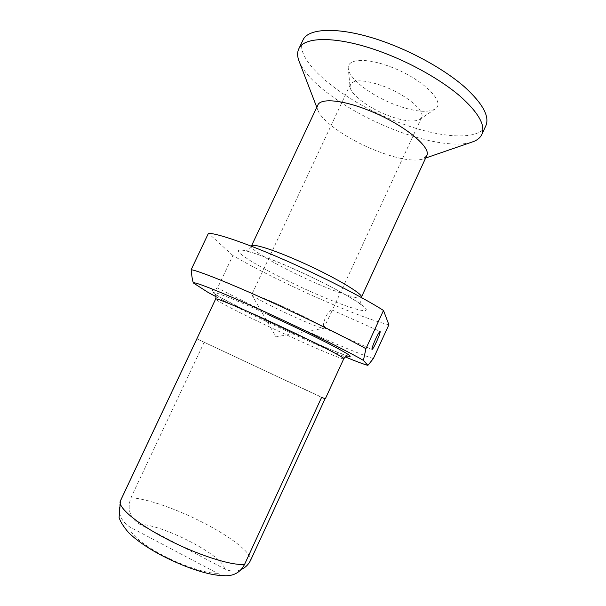 <?xml version="1.0" encoding="UTF-8"?>
<svg xmlns="http://www.w3.org/2000/svg" width="606" height="606" viewBox="0 0 606 606"><rect width="100%" height="100%" fill="white"/><g stroke="black" fill="none" stroke-linecap="round" stroke-linejoin="round"><path stroke-width="0.45" stroke-dasharray="3.03 2.27" d="M241.082 569.572C235.529 571.837 230 571.579 224.485 568.807L139.615 524.19C129.82 517.804 126.934 508.995 130.934 497.761C146.766 498.473 177.573 509.343 203.881 523.001C230.303 536.56 251.24 552.528 250.717 560.042M321.589 397.407L197.026 338.921L121.124 499.814C116.981 511.419 119.95 520.524 130.032 527.122L217.539 573.314C221.023 575.124 224.659 575.905 228.454 575.647M197.026 338.921L325.051 398.778M204.351 341.935L130.934 497.761M216.092 296.698C249.437 314.158 310.439 342.602 345.246 356.926M373.341 358.623C343.799 348.791 262.133 311.575 217.584 287.926L208.396 292.615M388.885 324.755C358.184 317.62 276.404 281.063 232.878 255.535L217.584 287.926M232.878 255.535L208.426 233.31M317.771 105.164L318.112 110.769C322.597 122.094 348.904 139.88 375.402 150.394C396.226 158.575 411.724 161.552 421.897 159.333L425.639 158.037M426.639 155.871L421.897 159.333M471.362 142.289C454.992 147.288 423.889 141.509 392.862 129.207C350.298 112.595 308.075 83.355 299.296 61.744M302.697 40.632C293.478 61.168 344.178 101.573 396.438 121.526C437.327 137.835 478.49 141.675 485.823 125.821M390.484 66.819C422.806 78.674 447.077 103.187 434.782 109.201C426.738 113.102 413.337 111.542 394.589 104.527C371.372 95.687 349.17 78.939 348.298 68.705C346.549 58.85 365.88 57.305 390.484 66.819M350.063 86.855L350.457 84.272C354.252 79.106 365.35 79.78 383.734 86.294C406.247 94.725 425.617 111.186 421.564 117.564L419.776 119.488C413.572 122.457 402.854 121.071 387.628 115.329C368.759 108.08 350.685 94.65 350.063 86.855L348.298 68.705M281.252 305.765C263.231 297.751 253.406 294.001 251.77 294.524L251.838 294.827C253.02 296.887 274.041 307.765 293.849 316.688C310.257 324.058 320.195 327.937 323.665 328.346L331.126 312.787C331.974 311.029 332.186 310.052 331.762 309.848C330.308 309.833 328.24 312.226 325.566 317.029C323.498 322.703 322.869 326.255 323.687 327.672C321.741 325.384 301.182 314.726 281.252 305.765M139.615 524.19C164.15 524.993 224.031 556.157 224.485 568.807M120.503 500.67L121.124 499.814M217.539 573.314C206.714 573.73 182.709 565.898 162.105 554.937C141.456 543.991 128.207 532.136 130.032 527.122M343.776 358.752C343.322 359.949 318.847 349.715 290.547 336.739C254.255 320.173 214.85 300.47 215.638 299.008M268.14 314.605C228.447 296.546 205.487 288.07 215.683 294.577C225.288 300.818 260.353 318.195 293.137 333.164C319.9 345.344 338.05 352.965 347.586 356.002M291.304 267.776C328.247 284.002 364.176 304.114 366.085 309.083C368.599 314.325 342.314 305.697 311.393 291.933C280.495 278.222 248.134 260.891 240.188 253.399C231.697 245.672 254.338 251.49 291.304 267.776M361.358 297.296C360.115 300.235 338.542 293.175 314.014 282.298C282.426 268.466 249.475 249.733 251.414 246.051M347.624 355.987L332.149 350.223L293.092 333.141L247.271 311.386L222.326 298.478L215.213 294.213M251.346 246.195C247.854 250.073 245.839 251.649 245.286 250.899L252.475 252.755C256.686 253.876 273.412 259.906 291.539 267.95C313.491 277.525 338.974 290.615 350.374 297.591C360.737 303.939 361.699 305.409 361.676 305.242C360.532 304.136 360.403 301.546 361.282 297.455M318.112 110.769L316.771 107.285M419.776 119.488L434.782 109.201M350.457 84.272L251.77 294.524M421.564 117.564L331.126 312.787M324.983 326.051L323.975 328.217M331.762 309.848L380.106 331.429M323.778 327.732L371.955 349.495M251.838 294.827L275.98 336.868L323.665 328.346"/><path stroke-width="0.91" d="M325.051 398.778L250.717 560.042C248.619 564.444 245.407 567.617 241.082 569.572M244.635 564.262C232.34 566.193 195.943 554.551 164.946 538.075C135.57 522.736 117.163 506.654 120.42 500.851L119.102 517.441C120.086 521.236 123.26 526.319 128.624 532.682C136.562 540.347 147.417 547.862 161.204 555.217C185.921 567.928 211.502 576.798 228.454 575.647C235.802 574.867 241.196 571.072 244.635 564.262L321.589 397.407L325.316 398.816L343.776 358.752C346.299 358.26 306.916 338.307 266.86 320.074C237.204 306.53 215.713 297.773 215.653 298.978L215.638 299.008M345.246 356.926C356.176 361.441 363.721 364.251 367.872 365.365L363.418 360.403C348.495 351.578 304.939 330.05 263.739 311.332C222.478 292.577 193.723 281.184 193.284 282.911C192.307 279.548 191.602 275.132 191.178 269.662C199.109 271.124 228.492 282.775 266.367 299.856C304.197 316.93 344.928 336.966 365.926 348.692L363.418 360.403M193.284 282.911L208.396 292.615L216.092 296.698M367.872 365.365L373.341 358.623L388.885 324.755L383.492 310.469L365.926 348.692M376.644 341.504C379.258 335.641 380.416 332.277 380.106 331.429C379.371 331.709 377.826 334.376 375.447 339.421C372.819 345.329 371.667 348.692 371.986 349.51C372.735 349.2 374.288 346.526 376.644 341.504M383.492 310.469C363.161 297.463 322.869 276.775 284.956 260.148C247.013 243.491 217.054 233.257 208.426 233.31L191.178 269.662M317.862 104.974L251.452 245.975C252.323 243.241 271.738 249.119 297.281 260.345C331.717 275.291 364.509 294.531 361.358 297.296L426.639 155.871C432.351 147.508 402.323 123.253 367.569 109.936C341.867 99.74 320.68 98.104 317.862 104.974L317.771 105.164M481.853 134.471L485.823 125.821C489.853 116.435 482.649 103.368 464.219 86.628C445.743 70.599 416.648 53.911 387.908 43.147C344.019 26.535 308.469 26.823 302.917 40.178L298.834 48.783C304.197 35.83 339.565 35.974 383.439 52.699C412.171 63.532 441.32 80.159 459.893 96.006C478.437 112.549 485.754 125.366 481.853 134.471C480.088 138.107 476.589 140.713 471.362 142.289L425.639 158.037M298.834 48.783C297.084 52.427 297.235 56.744 299.296 61.744L316.771 107.285M302.917 40.178L302.697 40.632M215.213 294.213C215.213 294.978 216.706 294.486 215.653 298.978L120.503 500.67M268.14 314.605C292.092 325.498 317.93 337.989 333.505 346.162C349.048 354.419 353.745 357.699 347.586 356.002M347.624 355.987C347.041 356.533 346.549 355.018 343.776 358.752"/></g></svg>
